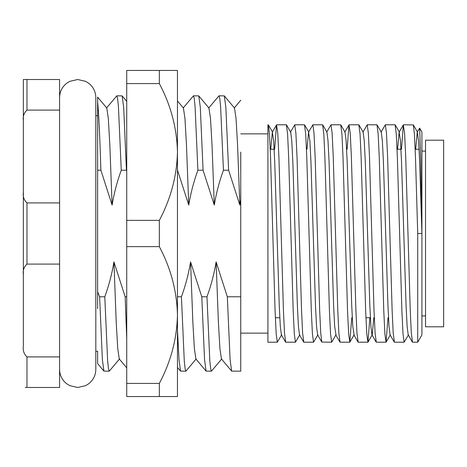 <?xml version="1.0" encoding="UTF-8"?>
<svg xmlns="http://www.w3.org/2000/svg" width="467" height="467" viewBox="0 0 467 467"><rect width="100%" height="100%" fill="white"/><g stroke="black" fill="none" stroke-linecap="round" stroke-linejoin="round"><path stroke-width="0.7" d="M443.65 233.5L443.65 326.801L425.536 326.801L425.536 140.199L443.65 140.199L443.65 233.5M401.468 149.259L403.325 124.911L404.58 133.077L405.712 156.638L410.242 310.362L411.304 332.942L412.507 342.2L417.726 342.2L421.911 334.95L421.911 132.05L419.646 128.127L420.767 159.772L421.911 233.5L419.646 161.763L418.584 140.754L417.253 132.161L415.665 149.259M417.253 132.161L419.646 128.127M417.726 342.2L417.726 233.5L421.911 233.5M277.322 342.2L267.924 342.2L267.924 124.8L268.391 124.911L269.465 134.058L270.533 156.638L275.057 310.362L276.19 333.923L277.322 342.2L281.642 334.839M276.633 124.8L286.382 124.8L287.584 134.058L288.647 156.638L293.177 310.362L294.309 333.923L295.442 342.2L285.693 342.2L284.491 332.942L283.428 310.362L278.898 156.638L277.766 133.077L276.511 124.911L274.654 149.259M295.442 342.2L299.756 334.839M294.753 124.8L304.502 124.8L305.698 134.058L306.766 156.638L311.291 310.362L312.423 333.923L313.555 342.2L303.807 342.2L302.61 332.942L301.542 310.362L297.018 156.638L295.885 133.077L294.753 124.8L290.433 132.161M313.555 342.2L317.869 334.839M312.867 124.8L322.615 124.8L323.818 134.058L324.88 156.638L329.41 310.362L330.543 333.923L331.675 342.2L321.804 342.089L320.724 332.942L319.661 310.362L315.132 156.638L313.999 133.077L312.867 124.8L308.553 132.161L306.965 149.259M331.675 342.2L335.989 334.839L334.652 326.246L333.596 305.237L329.066 161.763L328.003 140.754L326.929 132.161L322.738 124.911M330.98 124.8L340.729 124.8L341.932 134.058L342.994 156.638L347.524 310.362L348.656 333.923L349.789 342.2L340.04 342.2L338.844 332.942L337.775 310.362L333.245 156.638L332.113 133.077L330.98 124.8L326.666 132.161M349.789 342.2L351.774 317.741M349.1 124.8L358.849 124.8L360.051 134.058L361.114 156.638L365.643 310.362L366.776 333.923L367.908 342.2L358.16 342.2L356.957 332.942L355.895 310.362L351.365 156.638L350.232 133.077L348.977 124.911L347.115 149.259M367.908 342.2L369.887 317.741M367.214 124.8L376.962 124.8L378.165 134.058L379.227 156.638L383.757 310.362L384.89 333.923L386.022 342.2L376.274 342.2L375.077 332.942L374.009 310.362L369.479 156.638L368.346 133.077L367.214 124.8L362.9 132.161M386.022 342.2L388.007 317.741M385.333 124.8L395.082 124.8L396.279 134.058L397.347 156.638L401.877 310.362L403.009 333.923L404.142 342.2L394.393 342.2L393.191 332.942L392.128 310.362L387.598 156.638L386.466 133.077L385.333 124.8L381.019 132.161M404.142 342.2L408.456 334.839M403.447 124.8L413.318 124.911L414.398 134.058L415.461 156.638L417.726 233.5M23.35 274.754L23.35 192.246C22.743 196.525 23.951 200.08 26.975 202.917L59.583 202.917L59.583 264.083L26.975 264.083C23.957 266.908 22.749 270.463 23.35 274.754L23.35 346.24C22.743 350.513 23.951 354.068 26.975 356.905L59.583 356.905L59.583 387.487L25.218 387.487M106.494 108.04L116.826 95.817L117.602 98.409L118.42 106.295L121.262 170.227L126.434 170.227L123.667 107.241L122.132 95.893L116.826 95.817M177.454 170.227L177.454 168.155M183.128 108.04L193.455 95.817L194.231 98.409L195.054 106.295L197.891 170.227L203.069 170.227L200.302 107.241L198.761 95.893L193.455 95.817M208.673 108.04L219 95.817L219.776 98.409L220.599 106.295L223.436 170.227L228.614 170.227L225.847 107.241L224.306 95.893L219 95.817M97.626 170.227L100.89 170.227C99.833 136.335 98.747 113.458 97.626 101.596L97.626 291.805L99.617 296.773L102.384 359.759L103.919 371.107L109.225 371.183L108.455 368.591L107.632 360.705L104.789 296.773L99.617 296.773M119.558 358.96L109.225 371.183M126.726 296.773L125.162 296.773L126.726 338.546M196.187 358.96L185.86 371.183L185.084 368.591L184.261 360.705L181.424 296.773L177.454 296.773M177.454 329.86L179.019 359.759L180.554 371.107L185.86 371.183M206.969 296.773L201.791 296.773L204.558 359.759L206.099 371.107L211.405 371.183L210.629 368.591L209.806 360.705L206.969 296.773C211.107 285.436 214.16 273.825 216.116 261.929L227.336 296.773L230.103 359.759L231.644 371.107L240.744 371.183L240.744 296.773L227.336 296.773M221.732 358.96L211.405 371.183M240.744 152.114L240.744 296.773M104.789 296.773C108.934 285.436 111.981 273.825 113.942 261.929L125.162 296.773M181.424 296.773C185.562 285.436 188.615 273.825 190.571 261.929L201.791 296.773M240.744 199.841L239.834 205.071L228.614 170.227M223.436 170.227C219.297 181.564 216.244 193.175 214.289 205.071L203.069 170.227M197.891 170.227C193.752 181.564 190.699 193.175 188.744 205.071L177.524 170.227M126.726 170.94L126.434 170.227M121.262 170.227C117.118 181.564 114.071 193.175 112.109 205.071L100.89 170.227M112.109 205.071L109.833 144.723L108.315 118.455L106.785 108.04L97.626 97.136L97.626 101.596M97.626 291.805L97.626 308.705M103.919 371.107L97.626 363.612L97.626 351.254L95.817 351.254L95.817 360.145M26.975 110.095L26.975 79.513L23.35 79.513L23.35 120.76L23.35 79.513L59.583 79.513L59.583 110.095L26.975 110.095C23.957 112.915 22.749 116.47 23.35 120.76L23.35 192.246M59.583 110.095L59.583 202.917M59.583 264.083L59.583 356.905M126.726 367.844L119.266 358.96L117.737 348.545L116.219 322.277L113.942 261.929M206.099 371.107L195.901 358.96L194.365 348.545L192.853 322.277L190.571 261.929M231.644 371.107L221.446 358.96L219.91 348.545L218.393 322.277L216.116 261.929M188.744 205.071L186.467 144.723L184.95 118.455L183.414 108.04L177.454 100.936M214.289 205.071L212.012 144.723L210.494 118.455L208.959 108.04L198.761 95.893M239.834 205.071L237.551 144.723L236.039 118.455L234.504 108.04L224.306 95.893M412.384 342.089L408.193 334.839L407.119 326.246L406.057 305.237L401.527 161.763L400.47 140.754L399.133 132.161L397.551 149.259M394.271 342.089L390.073 334.839L388.999 326.246L387.943 305.237L383.413 161.763L382.356 140.754L381.282 132.161L377.085 124.911M373.804 317.741L372.222 334.839L368.031 342.089M376.151 342.089L371.96 334.839L370.886 326.246L369.823 305.237L365.299 161.763L364.237 140.754L363.163 132.161L358.971 124.911M349.911 342.089L354.103 334.839L352.772 326.246L351.709 305.237L347.179 161.763L346.123 140.754L345.049 132.161L340.852 124.911M321.804 342.089L317.613 334.839L316.538 326.246L315.476 305.237L310.946 161.763L309.89 140.754L308.553 132.161M303.684 342.089L299.493 334.839L298.419 326.246L297.362 305.237L292.832 161.763L291.77 140.754L290.696 132.161L286.505 124.911M285.57 342.089L281.379 334.839L280.305 326.246L279.243 305.237L274.713 161.763L273.656 140.754L272.319 132.161L270.737 149.259M126.726 76.606L126.726 70.453L159.335 70.453L159.335 83.587L126.726 83.587L126.726 76.606M126.726 220.366L159.335 220.366L159.335 246.634L126.726 246.634L126.726 83.587M159.335 396.547L126.726 396.547L126.726 383.413L159.335 383.413L159.335 396.547L177.454 396.547L177.454 315.027C176.905 338.89 170.864 361.686 159.335 383.413M126.726 383.413L126.726 246.634M159.335 70.453L177.454 70.453L177.454 315.027C176.888 291.134 170.852 268.332 159.335 246.634M159.335 83.587C170.852 105.244 176.894 128.04 177.454 151.973C176.958 175.645 170.922 198.44 159.335 220.366M177.454 371.183L177.454 315.027M177.454 151.973L177.454 114.263M97.626 115.746L95.817 115.746L95.817 97.626L95.817 369.374C95.688 375.17 93.388 379.91 88.917 383.6L85.671 385.643L77.697 387.487L69.729 385.643L66.483 383.6C62.012 379.91 59.712 375.17 59.583 369.374M26.975 202.917L26.975 264.083M26.975 356.905L26.975 387.487M421.911 315.931L425.536 315.931M421.911 151.069L425.536 151.069M267.924 333.14L240.744 333.14M270.247 149.259L274.164 149.259M397.061 149.259L400.978 149.259M415.181 149.259L419.097 149.259M275.343 317.741L279.791 317.741M365.924 317.741L370.378 317.741M267.924 133.86L240.744 133.86M177.454 367.412L180.554 371.107M126.726 101.368L122.132 95.893M240.75 100.259L234.218 108.04M268.391 124.911L272.582 132.161M304.624 124.911L308.815 132.161M386.145 342.089L390.336 334.839M395.205 124.911L399.396 132.161M413.318 124.911L417.51 132.161M403.325 124.911L399.133 132.161M358.037 342.089L353.84 334.839M348.977 124.911L344.786 132.161M339.918 342.089L335.726 334.839M276.511 124.911L272.319 132.161M59.583 97.626C59.712 91.83 62.012 87.09 66.483 83.4L69.729 81.357L77.697 79.513L85.671 81.357L88.917 83.4C93.388 87.09 95.688 91.83 95.817 97.626"/></g></svg>
